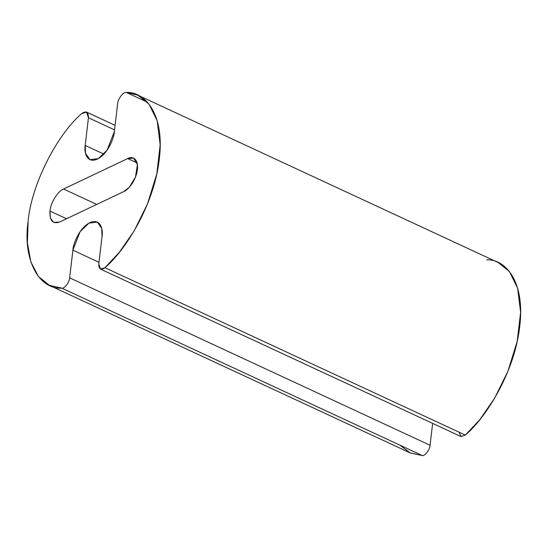 <?xml version="1.0" encoding="UTF-8"?>
<svg xmlns="http://www.w3.org/2000/svg" width="548" height="548" viewBox="0 0 548 548"><rect width="100%" height="100%" fill="white"/><g stroke="black" fill="none" stroke-linecap="round" stroke-linejoin="round"><path stroke-width="0.82" d="M66.541 218.755L49.964 211.055L50.402 218.111L53.766 222.426L59.684 222.009L123.821 191.553L129.335 187.224L135.472 177.086L137.425 164.544L133.609 158.153L127.691 158.564L63.561 189.019L96.715 204.425L63.561 189.019C57.876 191.026 50.395 203.144 49.964 211.055L66.541 218.755M100.503 269.109L460.923 436.516L465.348 435.098L104.928 267.698L100.503 269.109L98.791 264.006L102.044 236.325L101.743 228.427L97.284 222.111L88.906 223.139L80.138 231.633L72.891 250.169L69.637 277.85C69.575 282.083 64.438 288.892 61.856 288.152L49.512 285.398L38.456 276.555L30.832 261.896L27.4 242.812L28.099 221.44C31.181 185.854 55.855 136.103 81.536 113.717L86.543 112.073L88.447 117.758L114.546 129.883L88.447 117.758L85.193 145.432L103.887 154.111L85.193 145.432L85.495 153.337L89.954 159.646L98.332 158.619L107.1 150.125L114.347 131.589L117.601 103.915C117.662 99.161 123.471 91.537 126.328 92.448L147.391 102.229L126.328 92.448L137.863 95.174L149.042 104.161L157.187 120.772L160.18 144.843L156.79 173.928L147.481 203.924L134.192 230.838L119.368 252.265L104.928 267.698L465.348 435.098L479.788 419.665L494.618 398.238L507.9 371.332L517.209 341.329L520.6 312.244L517.607 288.173L509.462 271.561L498.283 262.581L137.863 95.174M72.891 250.169L98.989 262.293L72.891 250.169C73.014 244.422 79.07 228.036 89.893 222.632C100.647 217.789 103.339 230.016 102.044 236.325L98.791 264.006C98.811 269.28 100.859 270.513 104.928 267.698C124.944 250.936 153.954 205.596 159.201 159.783C165.181 113.635 144.419 91.468 126.328 92.448C123.471 91.537 117.662 99.161 117.601 103.915L114.347 131.589C114.224 137.343 108.168 153.721 97.352 159.126C86.591 163.968 83.899 151.741 85.193 145.432L88.447 117.758C88.413 111.84 86.105 110.491 81.536 113.717C55.855 136.103 31.181 185.854 28.099 221.44C22.591 258.54 38.285 289.556 61.856 288.152L422.282 455.552C424.864 456.292 429.995 449.49 430.064 445.25L432.632 423.371L430.064 445.25L69.637 277.85L430.064 445.25C429.995 449.49 424.864 456.292 422.282 455.552L61.856 288.152C64.438 288.892 69.575 282.083 69.637 277.85L72.891 250.169M49.512 285.398L409.938 452.799L422.282 455.552L410.192 452.915L399.869 445.14M137.11 162.934L127.691 158.564L137.11 162.934M486.754 259.848C504.838 258.868 525.607 281.035 519.627 327.183C514.373 372.996 485.364 418.336 465.348 435.098L460.978 436.537L459.149 432.221M63.561 189.019L127.691 158.564C131.184 156.283 138.692 157.386 137.418 169.517C135.822 181.806 127.15 190.594 123.821 191.553L59.684 222.009C52.772 224.303 49.532 220.652 49.964 211.055C50.395 203.144 57.876 191.026 63.561 189.019M86.543 112.073L115.08 125.328"/></g></svg>
